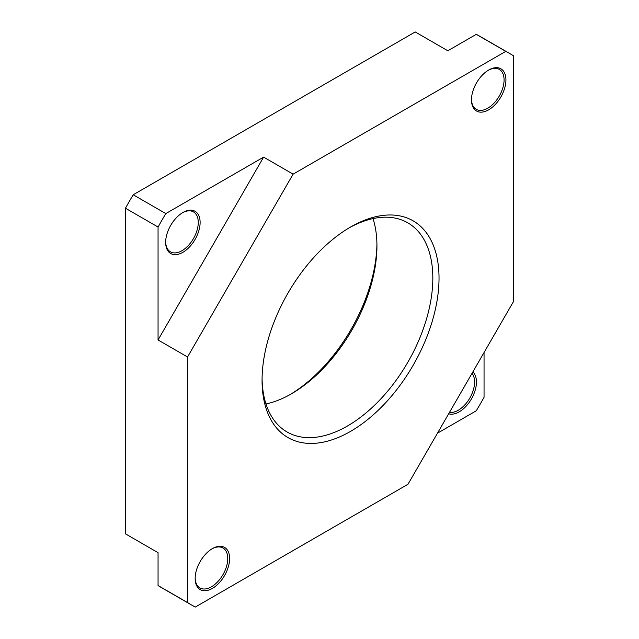<?xml version="1.0" encoding="UTF-8"?>
<svg xmlns="http://www.w3.org/2000/svg" width="639" height="639" viewBox="0 0 639 639"><rect width="100%" height="100%" fill="white"/><g stroke="black" fill="none" stroke-linecap="round" stroke-linejoin="round"><path stroke-width="0.96" d="M448.682 413.776A24.37 14.066 120 0 0 466.813 405.422A24.37 14.066 120 0 0 476.446 382.002A24.37 14.066 120 0 0 472.852 371.914M472.021 373.352A23.052 13.307 -60 0 1 474.585 382.002A23.052 13.307 -60 0 1 466.119 403.393A23.052 13.307 -60 0 1 449.513 412.339M165.661 242.357A24.37 14.066 120 0 0 182.89 252.309A24.37 14.066 120 0 0 200.119 222.46A24.37 14.066 120 0 0 182.89 212.515A24.37 14.066 120 0 0 165.661 242.357M182.419 212.795A23.052 13.307 -60 0 1 193.489 211.908A23.052 13.307 -60 0 1 198.258 222.46A23.052 13.307 -60 0 1 188.201 245.664A23.052 13.307 -60 0 1 170.437 251.838A23.052 13.307 -60 0 1 165.669 241.814M229.617 558.566A24.37 14.066 120 0 0 212.388 548.613A24.37 14.066 120 0 0 195.159 578.463A24.37 14.066 120 0 0 212.388 588.407A24.37 14.066 120 0 0 229.617 558.566M211.916 548.893A23.052 13.307 -60 0 1 222.979 548.006A23.052 13.307 -60 0 1 227.756 558.566A23.052 13.307 -60 0 1 217.691 581.762A23.052 13.307 -60 0 1 199.927 587.936A23.052 13.307 -60 0 1 195.159 577.912M505.936 79.955A24.37 14.066 120 0 0 488.707 70.01A24.37 14.066 120 0 0 471.478 99.852A24.37 14.066 120 0 0 488.707 109.804A24.37 14.066 120 0 0 505.936 79.955M488.236 70.29A23.052 13.307 -60 0 1 499.307 69.403A23.052 13.307 -60 0 1 504.075 79.955A23.052 13.307 -60 0 1 494.011 103.159A23.052 13.307 -60 0 1 476.255 109.333A23.052 13.307 -60 0 1 471.486 99.309M262.062 380.293A125.14 72.247 120 0 0 350.547 431.381A125.14 72.247 120 0 0 439.033 278.125A125.14 72.247 120 0 0 350.547 227.037A125.14 72.247 120 0 0 262.062 380.293M348.982 227.955A120.747 69.715 -60 0 1 407.818 222.843A120.747 69.715 -60 0 1 432.827 278.125A120.747 69.715 -60 0 1 380.117 399.639A120.747 69.715 -60 0 1 287.071 431.988A120.747 69.715 -60 0 1 262.078 378.48M265.984 403.976A120.747 69.715 120 0 0 291.56 393.736A120.747 69.715 120 0 0 376.938 245.855A120.747 69.715 120 0 0 373.016 218.586M509.714 53.524A318.334 183.792 120 0 0 505.784 51.368L476.287 34.338A318.334 183.792 120 0 1 480.216 36.495L509.714 53.524A318.334 183.792 120 0 1 513.548 55.849L513.548 301.424L407.986 484.266L195.31 607.05A318.334 183.792 120 0 1 191.38 604.893A318.334 183.792 120 0 1 187.547 602.569L187.547 356.993L158.057 339.964L263.611 157.122L293.109 174.151L187.547 356.993M484.05 352.512L484.05 397.33A318.334 183.792 120 0 1 476.287 410.773L437.483 433.178M165.813 213.586A318.334 183.792 120 0 0 158.057 227.037L125.452 208.21A318.334 183.792 -60 0 1 133.216 194.767L165.813 213.586L263.611 157.122M125.452 208.21L125.452 533.853L158.057 552.671L158.057 585.54A318.334 183.792 120 0 0 161.891 587.864L191.38 604.893M158.057 585.54L187.547 602.569M476.287 34.338L447.827 50.769L415.23 31.95L133.216 194.767M293.109 174.151L505.784 51.368M158.057 339.964L158.057 227.037M376.922 244.09A125.14 72.247 -60 0 1 290.018 394.614"/></g></svg>
